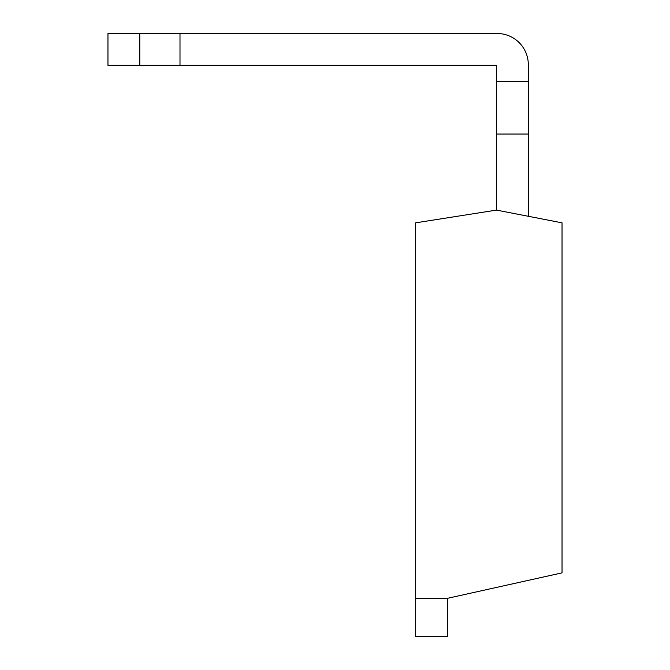 <?xml version="1.0" encoding="UTF-8"?>
<svg xmlns="http://www.w3.org/2000/svg" width="670" height="670" viewBox="0 0 670 670"><rect width="100%" height="100%" fill="white"/><g stroke="black" fill="none" stroke-linecap="round" stroke-linejoin="round"><path stroke-width="1" d="M415.668 598.318L415.668 636.5L447.485 636.5L447.485 598.318L415.668 598.318L415.668 222.834L496.487 210.104L562.038 222.834L562.038 572.858L447.485 598.318M496.487 210.104L496.487 65.317L107.962 65.317L107.962 33.5L497.123 33.5A31.18 31.18 0 0 1 528.312 64.68L528.312 216.284M496.487 33.5L497.123 33.5L496.487 33.5M496.487 81.229L528.312 81.229M496.487 134.05L528.312 134.05M179.995 65.317L179.995 33.5M139.779 65.317L139.779 33.5"/></g></svg>
